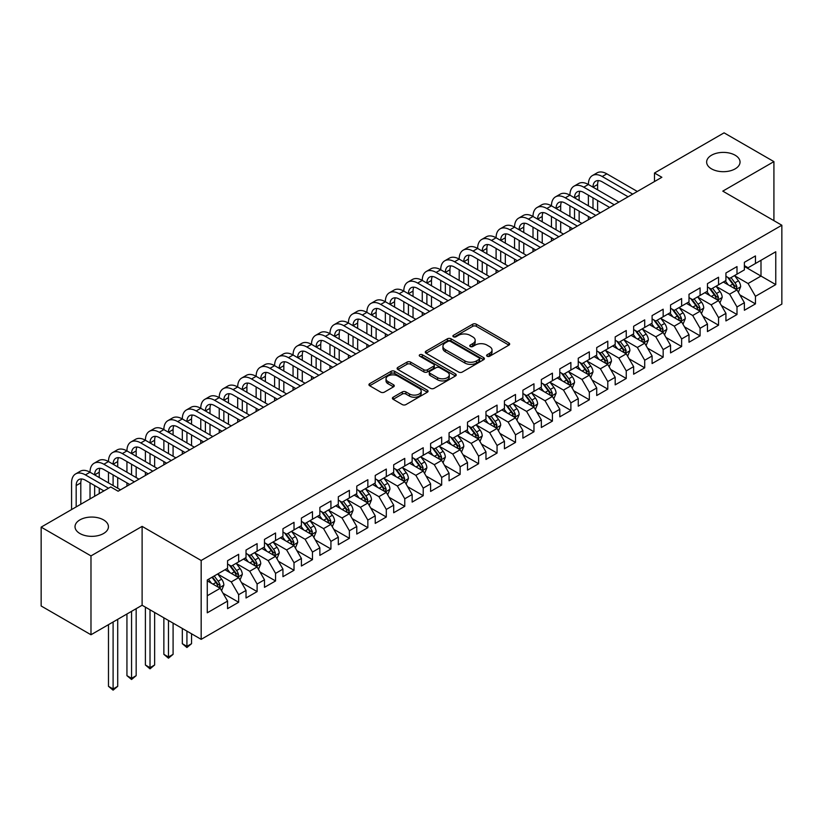 <?xml version="1.0" encoding="UTF-8"?>
<svg xmlns="http://www.w3.org/2000/svg" width="823" height="823" viewBox="0 0 823 823"><rect width="100%" height="100%" fill="white"/><g stroke="black" fill="none" stroke-linecap="round" stroke-linejoin="round"><path stroke-width="1.23" d="M487.134 356.236A1.79 1.039 0 0 0 489.675 356.236L508.923 345.125A2.562 1.481 0 0 0 509.674 344.076A2.562 1.481 0 0 0 508.923 343.026L476.311 324.2A2.562 1.481 0 0 0 472.69 324.2L453.442 335.311A1.79 1.039 0 0 0 452.907 336.041A1.79 1.039 0 0 0 453.442 336.782A1.79 1.039 0 0 0 455.973 336.782L458.462 335.342A8.199 4.732 0 0 1 470.056 335.342L472.772 336.905A8.199 4.732 0 0 1 475.18 340.259A8.199 4.732 0 0 1 472.772 343.603L470.283 345.043A1.79 1.039 0 0 0 469.758 345.773A1.79 1.039 0 0 0 470.283 346.504A1.79 1.039 0 0 0 472.824 346.504L475.313 345.063A8.199 4.732 0 0 1 486.907 345.063L489.623 346.637A8.199 4.732 0 0 1 492.031 349.981A8.199 4.732 0 0 1 489.623 353.334L487.134 354.764A1.79 1.039 0 0 0 486.609 355.505A1.79 1.039 0 0 0 487.134 356.236L487.134 354.764M103.533 519.889A16.707 9.65 0 0 0 85.335 517.79A16.707 9.65 0 0 0 75.016 526.699A16.707 9.65 0 0 0 79.913 533.52A16.707 9.65 0 0 0 98.112 535.619A16.707 9.65 0 0 0 108.43 526.699A16.707 9.65 0 0 0 103.533 519.889M735.155 155.228A16.707 9.65 0 0 0 716.946 153.129A16.707 9.65 0 0 0 706.638 162.049A16.707 9.65 0 0 0 711.525 168.859A16.707 9.65 0 0 0 729.734 170.958A16.707 9.65 0 0 0 740.042 162.049A16.707 9.65 0 0 0 735.155 155.228M393.147 397.211A2.562 1.481 0 0 0 392.406 398.26A2.562 1.481 0 0 0 393.147 399.299L402.303 404.587A2.562 1.481 0 0 0 405.924 404.587L427.302 392.242A2.562 1.481 0 0 0 428.053 391.192A2.562 1.481 0 0 0 427.302 390.153L394.69 371.317A2.562 1.481 0 0 0 391.069 371.317L369.692 383.662A2.562 1.481 0 0 0 368.941 384.711A2.562 1.481 0 0 0 369.692 385.761L380.74 392.139A2.562 1.481 0 0 0 384.362 392.139L393.517 386.851A2.562 1.481 0 0 0 394.268 385.812A2.562 1.481 0 0 0 393.517 384.763L388.034 381.594A6.851 3.961 0 0 1 386.028 378.796A6.851 3.961 0 0 1 390.256 375.144A6.851 3.961 0 0 1 397.725 375.998L419.195 388.394A6.851 3.961 0 0 1 421.201 391.192A6.851 3.961 0 0 1 416.973 394.855A6.851 3.961 0 0 1 409.504 393.991L405.924 391.933A2.562 1.481 0 0 0 402.303 391.933L393.147 397.211L393.147 399.299M90.983 555.906L90.983 634.759L142.112 605.244L142.112 526.381L90.983 555.906L41.15 527.131L110.735 486.959L118.121 491.218L661.877 177.284L654.491 173.015L654.491 181.544M142.112 526.381L201.172 560.484L781.85 225.235L781.85 304.099L201.172 639.348L201.172 560.484M773.918 220.657L773.918 161.617L722.789 191.131L781.85 225.235M773.918 161.617L724.075 132.842L654.491 173.015M458.648 372.058A2.562 1.481 0 0 0 462.269 372.058L483.646 359.713A2.562 1.481 0 0 0 484.397 358.663A2.562 1.481 0 0 0 483.646 357.624L451.035 338.788A2.562 1.481 0 0 0 447.414 338.788L426.036 351.133A2.562 1.481 0 0 0 425.285 352.182A2.562 1.481 0 0 0 426.036 353.221L458.648 372.058M420.502 356.616A1.79 1.039 0 0 1 422.322 356.873L422.322 354.744L455.479 373.889A2.562 1.481 0 0 1 456.23 374.928A2.562 1.481 0 0 1 455.479 375.977L434.102 388.322A2.562 1.481 0 0 1 430.47 388.322L397.859 369.496L397.859 367.397A2.562 1.481 0 0 0 397.108 368.447A2.562 1.481 0 0 0 397.859 369.496M397.859 367.397L407.015 362.12A2.562 1.481 0 0 1 410.636 362.12L423.866 369.753A2.562 1.481 0 0 0 427.487 369.753L433.556 366.245A2.562 1.481 0 0 0 434.307 365.206A2.562 1.481 0 0 0 433.556 364.157L419.781 356.205A1.79 1.039 0 0 1 419.257 355.474A1.79 1.039 0 0 1 420.368 354.518A1.79 1.039 0 0 1 422.322 354.744M744.383 266.477L760.997 276.065L760.997 260.294L775.76 251.766L755.452 263.494L755.452 255.922L744.383 262.321L744.383 269.882L736.996 274.152L736.996 266.58L725.927 272.979L725.927 280.54L718.541 284.809L718.541 277.238L707.461 283.637L707.461 291.198L700.085 295.457L700.085 287.896L689.005 294.295L689.005 301.856L681.629 306.115L681.629 298.554L670.55 304.942L670.55 312.514L663.163 316.773L663.163 309.211L652.094 315.6L652.094 323.172L644.707 327.431L644.707 319.869L633.638 326.258L633.638 333.829L626.252 338.088L626.252 330.517L615.182 336.916L615.182 344.477L607.796 348.746L607.796 341.175L596.716 347.573L596.716 355.135L589.34 359.404L589.34 351.833L578.26 358.231L578.26 365.793L570.884 370.052L570.884 362.49L559.805 368.879L559.805 376.45L552.418 380.71L552.418 373.148L541.349 379.537L541.349 387.108L533.962 391.367L533.962 383.806L522.893 390.195L522.893 397.766L515.507 402.025L515.507 394.464L504.437 400.852L504.437 408.424L497.051 412.683L497.051 405.111L485.971 411.51L485.971 419.072L478.595 423.341L478.595 415.769L467.515 422.168L467.515 429.729L460.139 433.999L460.139 426.427L449.06 432.826L449.06 440.387L441.673 444.646L441.673 437.085L430.604 443.474L430.604 451.045L423.217 455.304L423.217 447.743L412.148 454.131L412.148 461.703L404.762 465.962L404.762 458.401L393.692 464.789L393.692 472.361L386.306 476.62L386.306 469.059L375.226 475.447L375.226 483.008L367.85 487.278L367.85 479.706L356.771 486.105L356.771 493.666L349.394 497.936L349.394 490.364L338.315 496.763L338.315 504.324L330.928 508.593L330.928 501.022L319.859 507.421L319.859 514.982L312.473 519.241L312.473 511.68L301.403 518.068L301.403 525.64L294.017 529.899L294.017 522.338L282.947 528.726L282.947 536.298L275.561 540.557L275.561 532.995L264.481 539.384L264.481 546.956L257.105 551.215L257.105 543.643L246.026 550.042L246.026 557.603L238.649 561.872L238.649 554.301L227.57 560.7L227.57 568.261L207.273 579.989L207.273 612.806L227.57 601.088L220.183 588.301L207.273 580.843M775.76 251.766L775.76 284.593L755.452 296.311L748.076 283.524L734.692 275.798M739.856 294.881L755.452 303.882L755.452 296.311M755.452 303.882L744.383 310.271L744.383 302.71L736.996 306.969L729.62 294.181L716.236 286.455M721.401 305.528L736.996 314.54L736.996 306.969M736.996 314.54L725.927 320.929L725.927 313.368L718.541 317.627L711.154 304.839L697.781 297.113M702.945 316.186L718.541 325.198L718.541 317.627M718.541 325.198L707.461 331.587L707.461 324.025L700.085 328.284L692.699 315.497L679.314 307.771M684.489 326.844L700.085 335.846L700.085 328.284M700.085 335.846L689.005 342.245L689.005 334.673L681.629 338.942L674.243 326.155L660.859 318.429M666.033 337.502L681.629 346.504L681.629 338.942M681.629 346.504L670.55 352.902L670.55 345.331L663.163 349.6L655.787 336.813L642.403 329.087M647.567 348.16L663.163 357.161L663.163 349.6M663.163 357.161L652.094 363.56L652.094 355.989L644.707 360.258L637.331 347.46L623.947 339.734M629.111 358.818L644.707 367.819L644.707 360.258M644.707 367.819L633.638 374.208L633.638 366.647L626.252 370.906L618.865 358.118L605.491 350.392M610.656 369.476L626.252 378.477L626.252 370.906M626.252 378.477L615.182 384.866L615.182 377.304L607.796 381.563L600.409 368.776L587.036 361.05M592.2 380.123L607.796 389.135L607.796 381.563M607.796 389.135L596.716 395.524L596.716 387.962L589.34 392.221L581.954 379.434L568.57 371.708M573.744 390.781L589.34 399.793L589.34 392.221M589.34 399.793L578.26 406.181L578.26 398.62L570.884 402.879L563.498 390.092L550.114 382.366M555.288 401.439L570.884 410.44L570.884 402.879M570.884 410.44L559.805 416.839L559.805 409.268L552.418 413.537L545.042 400.75L531.658 393.024M536.822 412.097L552.418 421.098L552.418 413.537M552.418 421.098L541.349 427.497L541.349 419.925L533.962 424.195L526.586 411.407L513.202 403.681M518.367 422.755L533.962 431.756L533.962 424.195M533.962 431.756L522.893 438.155L522.893 430.583L515.507 434.842L508.12 422.055L494.746 414.329M499.911 433.412L515.507 442.414L515.507 434.842M515.507 442.414L504.437 448.802L504.437 441.241L497.051 445.5L489.664 432.713L476.291 424.987M481.455 444.07L497.051 453.072L497.051 445.5M497.051 453.072L485.971 459.46L485.971 451.899L478.595 456.158L471.209 443.371L457.825 435.645M462.999 454.718L478.595 463.73L478.595 456.158M478.595 463.73L467.515 470.118L467.515 462.557L460.139 466.816L452.753 454.029L439.369 446.303M444.543 465.376L460.139 474.387L460.139 466.816M460.139 474.387L449.06 480.776L449.06 473.215L441.673 477.474L434.297 464.686L420.913 456.96M426.077 476.033L441.673 485.035L441.673 477.474M441.673 485.035L430.604 491.434L430.604 483.862L423.217 488.132L415.841 475.344L402.457 467.618M407.622 486.691L423.217 495.693L423.217 488.132M423.217 495.693L412.148 502.092L412.148 494.52L404.762 498.789L397.375 486.002L384.002 478.276M389.166 497.349L404.762 506.351L404.762 498.789M404.762 506.351L393.692 512.75L393.692 505.178L386.306 509.437L378.919 496.65L365.535 488.924M370.71 508.007L386.306 517.009L386.306 509.437M386.306 517.009L375.226 523.397L375.226 515.836L367.85 520.095L360.464 507.307L347.08 499.582M352.254 518.655L367.85 527.666L367.85 520.095M367.85 527.666L356.771 534.055L356.771 526.494L349.394 530.753L342.008 517.965L328.624 510.239M333.799 529.312L349.394 538.324L349.394 530.753M349.394 538.324L338.315 544.713L338.315 537.152L330.928 541.411L323.552 528.623L310.168 520.897M315.332 539.97L330.928 548.972L330.928 541.411M330.928 548.972L319.859 555.371L319.859 547.809L312.473 552.068L305.096 539.281L291.712 531.555M296.877 550.628L312.473 559.63L312.473 552.068M312.473 559.63L301.403 566.029L301.403 558.457L294.017 562.726L286.63 549.939L273.257 542.213M278.421 561.286L294.017 570.288L294.017 562.726M294.017 570.288L282.947 576.686L282.947 569.115L275.561 573.384L268.175 560.597L254.791 552.871M259.965 571.944L275.561 580.945L275.561 573.384M275.561 580.945L264.481 587.344L264.481 579.773L257.105 584.032L249.719 571.244L236.335 563.518M241.509 582.602L257.105 591.603L257.105 584.032M257.105 591.603L246.026 597.992L246.026 590.43L238.649 594.69L231.263 581.902L217.879 574.176M223.054 593.249L238.649 602.261L238.649 594.69M238.649 602.261L227.57 608.65L227.57 601.088M227.57 564.002L231.263 566.131L238.649 561.872M207.273 595.759L220.183 588.301M246.026 553.344L249.719 555.474L257.105 551.215M231.263 581.902L238.649 577.643L224.988 569.753M246.026 590.43L238.649 577.643M264.481 542.686L268.175 544.816L275.561 540.557M249.719 571.244L257.105 566.985L243.443 559.105M264.481 579.773L257.105 566.985M282.947 532.028L286.63 534.168L294.017 529.899M268.175 560.597L275.561 556.327L261.899 548.447M282.947 569.115L275.561 556.327M301.403 521.381L305.096 523.51L312.473 519.241M286.63 549.939L294.017 545.67L280.355 537.789M301.403 558.457L294.017 545.67M319.859 510.723L323.552 512.852L330.928 508.593M305.096 539.281L312.473 535.012L298.821 527.131M319.859 547.809L312.473 535.012M338.315 500.065L342.008 502.195L349.394 497.936M323.552 528.623L330.928 524.364L317.277 516.474M338.315 537.152L330.928 524.364M356.771 489.407L360.464 491.537L367.85 487.278M342.008 517.965L349.394 513.706L335.733 505.816M356.771 526.494L349.394 513.706M375.226 478.749L378.919 480.879L386.306 476.62M360.464 507.307L367.85 503.048L354.188 495.158M375.226 515.836L367.85 503.048M393.692 468.092L397.375 470.221L404.762 465.962M378.919 496.65L386.306 492.391L372.644 484.51M393.692 505.178L386.306 492.391M412.148 457.434L415.841 459.573L423.217 455.304M397.375 486.002L404.762 481.733L391.1 473.853M412.148 494.52L404.762 481.733M430.604 446.786L434.297 448.916L441.673 444.646M415.841 475.344L423.217 471.075L409.566 463.195M430.604 483.862L423.217 471.075M449.06 436.128L452.753 438.258L460.139 433.999M434.297 464.686L441.673 460.427L428.022 452.537M449.06 473.215L441.673 460.427M467.515 425.47L471.209 427.6L478.595 423.341M452.753 454.029L460.139 449.769L446.478 441.879M467.515 462.557L460.139 449.769M485.971 414.813L489.664 416.942L497.051 412.683M471.209 443.371L478.595 439.112L464.933 431.221M485.971 451.899L478.595 439.112M504.437 404.155L508.12 406.284L515.507 402.025M489.664 432.713L497.051 428.454L483.389 420.563M504.437 441.241L497.051 428.454M522.893 393.497L526.586 395.637L533.962 391.367M508.12 422.055L515.507 417.796L501.845 409.916M522.893 430.583L515.507 417.796M541.349 382.839L545.042 384.979L552.418 380.71M526.586 411.407L533.962 407.138L520.311 399.258M541.349 419.925L533.962 407.138M559.805 372.191L563.498 374.321L570.884 370.052M545.042 400.75L552.418 396.48L538.767 388.6M559.805 409.268L552.418 396.48M578.26 361.534L581.954 363.663L589.34 359.404M563.498 390.092L570.884 385.833L557.222 377.942M578.26 398.62L570.884 385.833M596.716 350.876L600.409 353.005L607.796 348.746M581.954 379.434L589.34 375.175L575.678 367.284M596.716 387.962L589.34 375.175M615.182 340.218L618.865 342.347L626.252 338.088M600.409 368.776L607.796 364.517L594.134 356.626M615.182 377.304L607.796 364.517M633.638 329.56L637.331 331.69L644.707 327.431M618.865 358.118L626.252 353.859L612.59 345.969M633.638 366.647L626.252 353.859M652.094 318.902L655.787 321.042L663.163 316.773M637.331 347.46L644.707 343.201L631.056 335.321M652.094 355.989L644.707 343.201M670.55 308.255L674.243 310.384L681.629 306.115M655.787 336.813L663.163 332.543L649.512 324.663M670.55 345.331L663.163 332.543M689.005 297.597L692.699 299.726L700.085 295.457M674.243 326.155L681.629 321.886L667.967 314.005M689.005 334.673L681.629 321.886M707.461 286.939L711.154 289.068L718.541 284.809M692.699 315.497L700.085 311.238L686.423 303.348M707.461 324.025L700.085 311.238M725.927 276.281L729.62 278.411L736.996 274.152M711.154 304.839L718.541 300.58L704.879 292.69M725.927 313.368L718.541 300.58M744.383 265.623L748.076 267.753L755.452 263.494M729.62 294.181L736.996 289.922L723.335 282.032M744.383 302.71L736.996 289.922M41.15 527.131L41.15 605.985L90.983 634.759M142.112 605.244L201.172 639.348M748.076 283.524L760.997 276.065L775.76 284.593M487.854 356.482L489.623 355.464A8.199 4.732 0 0 0 492.031 352.11L492.031 349.981M475.18 340.259L475.18 342.389A8.199 4.732 0 0 1 472.772 345.732L471.003 346.761M508.892 345.135L476.311 326.33A2.562 1.481 0 0 0 472.69 326.33L454.152 337.029M483.615 359.733L451.035 340.928A2.562 1.481 0 0 0 447.414 340.928L426.067 353.242L426.036 351.133M479.12 359.394A1.79 1.039 0 0 0 479.644 358.663A1.79 1.039 0 0 0 479.12 357.933L450.49 341.411A1.79 1.039 0 0 0 447.959 341.411L445.325 342.924A8.199 4.732 0 0 0 442.928 346.267A8.199 4.732 0 0 0 445.325 349.621L464.892 360.916A8.199 4.732 0 0 0 476.496 360.916L479.12 359.394L479.12 361.534A1.79 1.039 0 0 0 479.644 360.793L479.644 358.663M442.928 346.267L442.928 348.407A8.199 4.732 0 0 0 445.325 351.75L445.325 349.621M479.12 361.534L476.496 363.046A8.199 4.732 0 0 1 464.892 363.046L445.325 351.75M397.9 369.506L407.015 364.25L407.015 362.12M434.307 365.206L434.307 367.336A2.562 1.481 0 0 1 433.556 368.385L427.487 371.883A2.562 1.481 0 0 1 423.866 371.883L410.636 364.25A2.562 1.481 0 0 0 407.015 364.25M422.322 356.873L455.438 375.998M437.589 377.675A6.851 3.961 0 0 0 445.058 378.539A6.851 3.961 0 0 0 449.286 374.877A6.851 3.961 0 0 0 447.28 372.078L439.708 367.716A2.562 1.481 0 0 0 436.087 367.716L430.018 371.214A2.562 1.481 0 0 0 429.267 372.263A2.562 1.481 0 0 0 430.018 373.313L437.589 377.675L437.589 379.804A6.851 3.961 0 0 0 445.058 380.668A6.851 3.961 0 0 0 449.286 377.006L449.286 374.877M429.267 372.263L429.267 374.393A2.562 1.481 0 0 0 430.018 375.442L430.018 373.313M437.589 379.804L430.018 375.442M421.201 391.192L421.201 393.332A6.851 3.961 0 0 1 416.973 396.984A6.851 3.961 0 0 1 409.504 396.12L405.924 394.063A2.562 1.481 0 0 0 402.303 394.063L393.188 399.32M386.028 378.796L386.028 380.936A6.851 3.961 0 0 0 388.034 383.734L388.034 381.594M393.517 384.763L393.517 386.851L388.034 383.734M427.302 390.153L427.302 392.242L394.69 373.457A2.562 1.481 0 0 0 391.069 373.457L369.722 385.781M738.365 292.288L740.649 286.702A6.913 3.992 -120 0 0 738.447 280.808L734.528 275.582M728.273 284.881L725.3 280.91M735.69 289.171L736.914 287.001A6.913 3.992 -120 0 0 734.939 282.834L731.019 277.598M728.777 277.927L733.622 284.398A3.529 2.037 60 0 1 734.26 285.468L736.914 287.001M727.563 277.228L732.727 284.12A6.913 3.992 60 0 1 734.702 288.276L734.846 288.678M71.57 509.571L71.57 482.885A19.577 11.306 60 0 1 75.623 473.925L80.232 471.26A19.577 11.306 60 0 1 90.026 472.227A19.577 11.306 60 0 1 94.079 463.267L98.698 460.602A19.577 11.306 60 0 1 108.482 461.569A19.577 11.306 60 0 1 112.535 452.609L117.154 449.944A19.577 11.306 60 0 1 126.937 450.911A19.577 11.306 60 0 1 130.991 441.951L135.61 439.287A19.577 11.306 60 0 1 145.393 440.264A19.577 11.306 60 0 1 149.457 431.293L154.066 428.639A19.577 11.306 60 0 1 163.859 429.606A19.577 11.306 60 0 1 167.913 420.646L172.521 417.981A19.577 11.306 60 0 1 182.315 418.948A19.577 11.306 60 0 1 186.368 409.988L190.977 407.323A19.577 11.306 60 0 1 200.771 408.29A19.577 11.306 60 0 1 204.824 399.33L209.443 396.665A19.577 11.306 60 0 1 219.227 397.632A19.577 11.306 60 0 1 223.28 388.672L227.899 386.008A19.577 11.306 60 0 1 237.682 386.975A19.577 11.306 60 0 1 241.736 378.014L246.355 375.35A19.577 11.306 60 0 1 256.138 376.327A19.577 11.306 60 0 1 260.202 367.356L264.811 364.692A19.577 11.306 60 0 1 274.604 365.669A19.577 11.306 60 0 1 278.658 356.709L283.266 354.044A19.577 11.306 60 0 1 293.06 355.011A19.577 11.306 60 0 1 297.113 346.051L301.722 343.386A19.577 11.306 60 0 1 311.516 344.353A19.577 11.306 60 0 1 315.569 335.393L320.188 332.729A19.577 11.306 60 0 1 329.972 333.696A19.577 11.306 60 0 1 334.025 324.735L338.644 322.071A19.577 11.306 60 0 1 348.427 323.038A19.577 11.306 60 0 1 352.481 314.077L357.1 311.413A19.577 11.306 60 0 1 366.883 312.38A19.577 11.306 60 0 1 370.947 303.42L375.555 300.755A19.577 11.306 60 0 1 385.349 301.732A19.577 11.306 60 0 1 389.402 292.762L394.011 290.097A19.577 11.306 60 0 1 403.805 291.075A19.577 11.306 60 0 1 407.858 282.114L412.477 279.45A19.577 11.306 60 0 1 422.261 280.417A19.577 11.306 60 0 1 426.314 271.456L430.933 268.792A19.577 11.306 60 0 1 440.716 269.759A19.577 11.306 60 0 1 444.77 260.798L449.389 258.134A19.577 11.306 60 0 1 459.172 259.101A19.577 11.306 60 0 1 463.226 250.141L467.845 247.476A19.577 11.306 60 0 1 477.638 248.443A19.577 11.306 60 0 1 481.692 239.483L486.3 236.818A19.577 11.306 60 0 1 496.094 237.785A19.577 11.306 60 0 1 500.147 228.825L504.756 226.16A19.577 11.306 60 0 1 514.55 227.138A19.577 11.306 60 0 1 518.603 218.167L523.222 215.503A19.577 11.306 60 0 1 533.006 216.48A19.577 11.306 60 0 1 537.059 207.519L541.678 204.855A19.577 11.306 60 0 1 551.461 205.822A19.577 11.306 60 0 1 555.515 196.862L560.134 194.197A19.577 11.306 60 0 1 569.917 195.164A19.577 11.306 60 0 1 573.97 186.204L578.59 183.539A19.577 11.306 60 0 1 588.383 184.506A19.577 11.306 60 0 1 592.437 175.546L597.045 172.881A19.577 11.306 60 0 1 606.839 173.848L637.331 191.461M592.437 175.546A19.577 11.306 60 0 1 602.22 176.513L632.712 194.115M628.103 196.779L602.22 181.842A13.055 7.53 -120 0 0 595.698 181.194A13.055 7.53 -120 0 0 592.992 187.171L597.611 184.506L597.611 189.835M598.424 180.597A13.055 7.53 -120 0 0 597.611 184.506M592.992 197.829L592.992 208.486M597.611 200.493L597.611 211.151M588.383 219.72L588.383 216.48M588.383 205.822L588.383 195.164M719.909 302.946L722.193 297.36A6.913 3.992 -120 0 0 719.991 291.465L716.061 286.229M709.817 295.539L706.834 291.558M717.234 299.829L718.458 297.659A6.913 3.992 -120 0 0 716.483 293.492L712.564 288.256M710.321 288.585L715.166 295.046A3.529 2.037 60 0 1 715.804 296.115L718.458 297.659M709.107 287.885L714.261 294.768A6.913 3.992 60 0 1 716.247 298.934L716.38 299.335M701.453 313.604L703.737 308.018A6.913 3.992 -120 0 0 701.525 302.123L697.606 296.887M691.361 306.197L688.378 302.216M698.778 310.477L700.003 308.306A6.913 3.992 -120 0 0 698.027 304.15L694.098 298.914M691.865 299.243L696.711 305.703A3.529 2.037 60 0 1 697.348 306.773L700.003 308.306M690.651 298.543L695.805 305.426A6.913 3.992 60 0 1 697.791 309.592L697.925 309.993M573.97 186.204A19.577 11.306 60 0 1 583.764 187.171L588.383 184.506L618.865 202.108M583.764 187.171L614.256 204.773M609.637 207.437L583.764 192.5A13.055 7.53 -120 0 0 577.242 191.852A13.055 7.53 -120 0 0 574.536 197.829L579.145 195.164L579.145 200.493M579.968 191.255A13.055 7.53 -120 0 0 579.145 195.164M574.536 208.486L574.536 219.144M579.145 211.151L579.145 221.809M569.917 230.368L569.917 227.138M569.917 216.48L569.917 205.822M555.515 196.862A19.577 11.306 60 0 1 565.308 197.829L569.917 195.164L600.409 212.766M565.308 197.829L595.801 215.431M591.181 218.095L565.308 203.158A13.055 7.53 -120 0 0 558.776 202.509A13.055 7.53 -120 0 0 556.081 208.486L560.689 205.822L560.689 211.151M561.512 201.913A13.055 7.53 -120 0 0 560.689 205.822M556.081 219.144L556.081 229.802M560.689 221.809L560.689 232.456M551.461 241.026L551.461 237.785M551.461 227.138L551.461 216.48M682.987 324.252L685.281 318.676A6.913 3.992 -120 0 0 683.069 312.781L679.15 307.545M672.905 316.855L669.922 312.874M680.323 321.135L681.547 318.964A6.913 3.992 -120 0 0 679.561 314.808L675.642 309.571M673.409 309.901L678.245 316.361A3.529 2.037 60 0 1 678.893 317.431L681.547 318.964M672.185 309.191L677.35 316.083A6.913 3.992 60 0 1 679.335 320.25L679.469 320.641M664.531 334.91L666.825 329.323A6.913 3.992 -120 0 0 664.614 323.439L660.694 318.203M654.45 327.513L651.466 323.532M661.867 331.792L663.091 329.622A6.913 3.992 -120 0 0 661.106 325.466L657.186 320.229M654.954 320.559L659.789 327.019A3.529 2.037 60 0 1 660.427 328.089L663.091 329.622M653.729 319.849L658.894 326.741A6.913 3.992 60 0 1 660.869 330.897L661.013 331.299M537.059 207.519A19.577 11.306 60 0 1 546.853 208.486L551.461 205.822L581.954 223.424M546.853 208.486L577.345 226.088M572.726 228.753L546.853 213.815A13.055 7.53 -120 0 0 540.32 213.167A13.055 7.53 -120 0 0 537.625 219.144L542.234 216.48L542.234 221.809M543.057 212.56A13.055 7.53 -120 0 0 542.234 216.48M537.625 229.802L537.625 240.45M542.234 232.456L542.234 243.114M533.006 251.684L533.006 248.443M533.006 237.785L533.006 227.138M518.603 218.167A19.577 11.306 60 0 1 528.387 219.144L533.006 216.48L563.498 234.082M528.387 219.144L558.879 236.746M554.27 239.411L528.387 224.473A13.055 7.53 -120 0 0 521.864 223.825A13.055 7.53 -120 0 0 519.159 229.802L523.778 227.138L523.778 232.456M524.59 223.218A13.055 7.53 -120 0 0 523.778 227.138M519.159 240.45L519.159 251.108M523.778 243.114L523.778 253.772M514.55 262.342L514.55 259.101M514.55 248.443L514.55 237.785M646.076 345.567L648.359 339.981A6.913 3.992 -120 0 0 646.158 334.097L642.238 328.861M635.984 338.171L633.01 334.189M643.411 342.45L644.625 340.28A6.913 3.992 -120 0 0 642.65 336.123L638.73 330.887M636.488 331.206L641.333 337.677A3.529 2.037 60 0 1 641.971 338.747L644.625 340.28M635.274 330.507L640.438 337.399A6.913 3.992 60 0 1 642.413 341.555L642.557 341.957M500.147 228.825A19.577 11.306 60 0 1 509.931 229.802L514.55 227.138L545.042 244.74M509.931 229.802L540.423 247.404M535.814 250.069L509.931 235.121A13.055 7.53 -120 0 0 503.409 234.483A13.055 7.53 -120 0 0 500.703 240.45L505.322 237.785L505.322 243.114M506.135 233.876A13.055 7.53 -120 0 0 505.322 237.785M500.703 251.108L500.703 261.765M505.322 253.772L505.322 264.43M496.094 272.999L496.094 269.759M496.094 259.101L496.094 248.443M627.62 356.225L629.904 350.639A6.913 3.992 -120 0 0 627.702 344.755L623.783 339.518M617.528 348.818L614.555 344.847M624.945 353.108L626.169 350.937A6.913 3.992 -120 0 0 624.194 346.771L620.275 341.545M618.032 341.864L622.877 348.335A3.529 2.037 60 0 1 623.515 349.405L626.169 350.937M616.818 341.164L621.982 348.057A6.913 3.992 60 0 1 623.957 352.213L624.101 352.614M481.692 239.483A19.577 11.306 60 0 1 491.475 240.45L496.094 237.785L526.586 255.397M491.475 240.45L521.967 258.062M517.358 260.726L491.475 245.779A13.055 7.53 -120 0 0 484.953 245.131A13.055 7.53 -120 0 0 482.247 251.108L486.866 248.443L486.866 253.772M487.679 244.534A13.055 7.53 -120 0 0 486.866 248.443M482.247 261.765L482.247 272.423M486.866 264.43L486.866 275.088M477.638 283.657L477.638 280.417M477.638 269.759L477.638 259.101M609.164 366.883L611.448 361.297A6.913 3.992 -120 0 0 609.246 355.402L605.317 350.176M599.072 359.476L596.089 355.505M606.489 363.766L607.713 361.595A6.913 3.992 -120 0 0 605.738 357.429L601.819 352.193M599.576 352.522L604.421 358.993A3.529 2.037 60 0 1 605.059 360.062L607.713 361.595M598.362 351.822L603.516 358.715A6.913 3.992 60 0 1 605.502 362.871L605.635 363.272M590.708 377.541L592.992 371.955A6.913 3.992 -120 0 0 590.78 366.06L586.861 360.824M580.616 370.134L577.633 366.153M588.034 374.424L589.258 372.243A6.913 3.992 -120 0 0 587.283 368.087L583.353 362.85M581.12 363.18L585.966 369.64A3.529 2.037 60 0 1 586.604 370.71L589.258 372.243M579.906 362.48L585.06 369.362A6.913 3.992 60 0 1 587.046 373.529L587.18 373.93M572.242 388.199L574.536 382.613A6.913 3.992 -120 0 0 572.324 376.718L568.405 371.482M562.16 380.792L559.177 376.811M569.578 385.071L570.802 382.901A6.913 3.992 -120 0 0 568.816 378.745L564.897 373.508M562.665 373.837L567.5 380.298A3.529 2.037 60 0 1 568.148 381.368L570.802 382.901M561.44 373.138L566.605 380.02A6.913 3.992 60 0 1 568.59 384.187L568.724 384.588M553.786 398.846L556.081 393.271A6.913 3.992 -120 0 0 553.869 387.376L549.949 382.139M543.705 391.45L540.721 387.468M551.122 395.729L552.346 393.559A6.913 3.992 -120 0 0 550.361 389.402L546.441 384.166M544.198 384.495L549.044 390.956A3.529 2.037 60 0 1 549.682 392.026L552.346 393.559M542.985 383.785L548.149 390.678A6.913 3.992 60 0 1 550.124 394.845L550.268 395.235M535.331 409.504L537.614 403.918A6.913 3.992 -120 0 0 535.413 398.034L531.493 392.797M525.239 402.108L522.266 398.126M532.666 406.387L533.88 404.216A6.913 3.992 -120 0 0 531.905 400.06L527.985 394.824M525.743 395.153L530.588 401.614A3.529 2.037 60 0 1 531.226 402.684L533.88 404.216M524.529 394.443L529.693 401.336A6.913 3.992 60 0 1 531.668 405.492L531.812 405.893M516.875 420.162L519.159 414.576A6.913 3.992 -120 0 0 516.957 408.692L513.038 403.455M506.783 412.765L503.81 408.784M514.2 417.045L515.424 414.874A6.913 3.992 -120 0 0 513.449 410.708L509.53 405.482M507.287 405.801L512.132 412.272A3.529 2.037 60 0 1 512.77 413.341L515.424 414.874M506.073 405.101L511.237 411.994A6.913 3.992 60 0 1 513.213 416.15L513.357 416.551M498.419 430.82L500.703 425.234A6.913 3.992 -120 0 0 498.501 419.349L494.572 414.113M488.327 423.413L485.344 419.442M495.744 427.703L496.969 425.532A6.913 3.992 -120 0 0 494.993 421.366L491.074 416.14M488.831 416.459L493.677 422.929A3.529 2.037 60 0 1 494.314 423.999L496.969 425.532M487.617 415.759L492.771 422.652A6.913 3.992 60 0 1 494.757 426.808L494.89 427.209M479.963 441.478L482.247 435.892A6.913 3.992 -120 0 0 480.035 429.997L476.116 424.771M469.871 434.071L466.888 430.1M477.289 438.361L478.513 436.19A6.913 3.992 -120 0 0 476.538 432.024L472.608 426.787M470.375 427.116L475.221 433.587A3.529 2.037 60 0 1 475.859 434.657L478.513 436.19M469.161 426.417L474.315 433.31A6.913 3.992 60 0 1 476.301 437.466L476.435 437.867M461.497 452.136L463.791 446.55A6.913 3.992 -120 0 0 461.58 440.655L457.66 435.418M451.416 444.729L448.432 440.747M458.833 449.019L460.057 446.838A6.913 3.992 -120 0 0 458.072 442.681L454.152 437.445M451.92 437.774L456.755 444.235A3.529 2.037 60 0 1 457.403 445.305L460.057 446.838M450.695 437.075L455.86 443.957A6.913 3.992 60 0 1 457.845 448.124L457.979 448.525M443.041 462.783L445.336 457.207A6.913 3.992 -120 0 0 443.124 451.313L439.204 446.076M432.96 455.386L429.976 451.405M440.377 459.666L441.601 457.495A6.913 3.992 -120 0 0 439.616 453.339L435.696 448.103M433.454 448.432L438.299 454.893A3.529 2.037 60 0 1 438.937 455.963L441.601 457.495M432.24 447.733L437.404 454.615A6.913 3.992 60 0 1 439.379 458.781L439.523 459.183M424.586 473.441L426.87 467.865A6.913 3.992 -120 0 0 424.668 461.97L420.748 456.734M414.494 466.044L411.521 462.063M421.921 470.324L423.135 468.153A6.913 3.992 -120 0 0 421.16 463.997L417.24 458.761M414.998 459.09L419.843 465.551A3.529 2.037 60 0 1 420.481 466.62L423.135 468.153M413.784 458.38L418.948 465.273A6.913 3.992 60 0 1 420.923 469.429L421.067 469.83M406.13 484.099L408.414 478.513A6.913 3.992 -120 0 0 406.212 472.628L402.293 467.392M396.038 476.702L393.055 472.721M403.455 480.982L404.679 478.811A6.913 3.992 -120 0 0 402.704 474.655L398.785 469.419M396.542 469.748L401.387 476.208A3.529 2.037 60 0 1 402.025 477.278L404.679 478.811M395.328 469.038L400.492 475.931A6.913 3.992 60 0 1 402.468 480.087L402.612 480.488M387.674 494.757L389.958 489.171A6.913 3.992 -120 0 0 387.756 483.286L383.827 478.05M377.582 487.36L374.599 483.379M384.999 491.64L386.224 489.469A6.913 3.992 -120 0 0 384.248 485.303L380.329 480.076M378.086 480.395L382.932 486.866A3.529 2.037 60 0 1 383.569 487.936L386.224 489.469M376.872 479.696L382.026 486.588A6.913 3.992 60 0 1 384.012 490.745L384.146 491.146M369.218 505.415L371.502 499.828A6.913 3.992 -120 0 0 369.29 493.944L365.371 488.708M359.126 498.008L356.143 494.037M366.544 502.297L367.768 500.127A6.913 3.992 -120 0 0 365.782 495.96L361.863 490.734M359.63 491.053L364.476 497.524A3.529 2.037 60 0 1 365.114 498.594L367.768 500.127M358.416 490.354L363.571 497.246A6.913 3.992 60 0 1 365.556 501.402L365.69 501.804M350.752 516.072L353.046 510.486A6.913 3.992 -120 0 0 350.835 504.592L346.915 499.366M340.671 508.665L337.687 504.684M348.088 512.955L349.312 510.785A6.913 3.992 -120 0 0 347.327 506.618L343.407 501.382M341.175 501.711L346.01 508.172A3.529 2.037 60 0 1 346.658 509.252L349.312 510.785M339.95 501.012L345.115 507.894A6.913 3.992 60 0 1 347.09 512.06L347.234 512.462M332.297 526.73L334.591 521.144A6.913 3.992 -120 0 0 332.379 515.249L328.459 510.013M322.215 519.323L319.231 515.342M329.632 523.603L330.856 521.432A6.913 3.992 -120 0 0 328.871 517.276L324.951 512.04M322.709 512.369L327.554 518.829A3.529 2.037 60 0 1 328.192 519.899L330.856 521.432M321.495 511.669L326.659 518.552A6.913 3.992 60 0 1 328.634 522.718L328.778 523.119M313.841 537.378L316.125 531.802A6.913 3.992 -120 0 0 313.923 525.907L310.004 520.671M303.749 529.981L300.776 526M311.176 534.261L312.39 532.09A6.913 3.992 -120 0 0 310.415 527.934L306.495 522.698M304.253 523.027L309.098 529.487A3.529 2.037 60 0 1 309.736 530.557L312.39 532.09M303.039 522.327L308.203 529.21A6.913 3.992 60 0 1 310.178 533.376L310.322 533.777M295.385 548.036L297.669 542.45A6.913 3.992 -120 0 0 295.467 536.565L291.548 531.329M285.293 540.639L282.31 536.658M292.71 544.919L293.934 542.748A6.913 3.992 -120 0 0 291.959 538.592L288.04 533.355M285.797 533.685L290.642 540.145A3.529 2.037 60 0 1 291.28 541.215L293.934 542.748M284.583 532.975L289.747 539.867A6.913 3.992 60 0 1 291.723 544.024L291.867 544.425M186.924 631.118L186.924 646.353L191.543 643.689L191.543 633.782M191.543 643.689L186.924 647.526L182.315 643.689L182.315 628.453M182.315 643.689L186.924 646.353L186.924 647.526M276.929 558.694L279.213 553.107A6.913 3.992 -120 0 0 277.012 547.223L273.082 541.987M266.837 551.297L263.854 547.316M274.254 555.576L275.479 553.406A6.913 3.992 -120 0 0 273.503 549.25L269.584 544.013M267.341 544.342L272.187 550.803A3.529 2.037 60 0 1 272.825 551.873L275.479 553.406M266.127 543.633L271.281 550.525A6.913 3.992 60 0 1 273.267 554.681L273.401 555.083M168.468 620.46L168.468 657.011L173.087 654.347L173.087 623.124M173.087 654.347L168.468 658.184L163.859 654.347L163.859 617.795M163.859 654.347L168.468 657.011L168.468 658.184M258.473 569.351L260.757 563.765A6.913 3.992 -120 0 0 258.545 557.881L254.626 552.645M248.381 561.955L245.398 557.973M255.799 566.234L257.023 564.064A6.913 3.992 -120 0 0 255.037 559.897L251.118 554.671M248.885 554.99L253.731 561.461A3.529 2.037 60 0 1 254.369 562.531L257.023 564.064M247.672 554.29L252.826 561.183A6.913 3.992 60 0 1 254.811 565.339L254.945 565.74M150.012 609.802L150.012 667.669L154.631 665.005L154.631 612.466M154.631 665.005L150.012 668.842L145.393 665.005L145.393 607.137M145.393 665.005L150.012 667.669L150.012 668.842M240.007 580.009L242.301 574.423A6.913 3.992 -120 0 0 240.09 568.528L236.17 563.302M229.926 572.602L226.942 568.631M237.343 576.892L238.567 574.721A6.913 3.992 -120 0 0 236.582 570.555L232.662 565.329M230.43 565.648L235.265 572.119A3.529 2.037 60 0 1 235.913 573.189L238.567 574.721M229.206 564.948L234.37 571.841A6.913 3.992 60 0 1 236.345 575.997L236.489 576.398M131.557 611.335L131.557 678.327L136.165 675.662L136.165 608.67M136.165 675.662L131.557 679.5L126.937 675.662L126.937 613.999M126.937 675.662L131.557 678.327L131.557 679.5M463.226 250.141A19.577 11.306 60 0 1 473.019 251.108L477.638 248.443L508.12 266.045M473.019 251.108L503.511 268.709M498.892 271.374L473.019 256.437A13.055 7.53 -120 0 0 466.497 255.788A13.055 7.53 -120 0 0 463.791 261.765L468.4 259.101L468.4 264.43M469.223 255.192A13.055 7.53 -120 0 0 468.4 259.101M463.791 272.423L463.791 283.081M468.4 275.088L468.4 285.746M459.172 294.315L459.172 291.075M459.172 280.417L459.172 269.759M444.77 260.798A19.577 11.306 60 0 1 454.563 261.765L459.172 259.101L489.664 276.703M454.563 261.765L485.056 279.367M480.437 282.032L454.563 267.094A13.055 7.53 -120 0 0 448.031 266.446A13.055 7.53 -120 0 0 445.336 272.423L449.944 269.759L449.944 275.088M450.767 265.85A13.055 7.53 -120 0 0 449.944 269.759M445.336 283.081L445.336 293.739M449.944 285.746L449.944 296.403M440.716 304.963L440.716 301.732M440.716 291.075L440.716 280.417M426.314 271.456A19.577 11.306 60 0 1 436.108 272.423L440.716 269.759L471.209 287.361M436.108 272.423L466.6 290.025M461.981 292.69L436.108 277.752A13.055 7.53 -120 0 0 429.575 277.104A13.055 7.53 -120 0 0 426.88 283.081L431.489 280.417L431.489 285.746M432.312 276.507A13.055 7.53 -120 0 0 431.489 280.417M426.88 293.739L426.88 304.397M431.489 296.403L431.489 307.051M422.261 315.621L422.261 312.38M422.261 301.732L422.261 291.075M407.858 282.114A19.577 11.306 60 0 1 417.642 283.081L422.261 280.417L452.753 298.019M417.642 283.081L448.134 300.683M443.525 303.348L417.642 288.41A13.055 7.53 -120 0 0 411.119 287.762A13.055 7.53 -120 0 0 408.414 293.739L413.033 291.075L413.033 296.403M413.846 287.155A13.055 7.53 -120 0 0 413.033 291.075M408.414 304.397L408.414 315.044M413.033 307.051L413.033 317.709M403.805 326.278L403.805 323.038M403.805 312.38L403.805 301.732M389.402 292.762A19.577 11.306 60 0 1 399.186 293.739L403.805 291.075L434.297 308.676M399.186 293.739L429.678 311.341M425.069 314.005L399.186 299.068A13.055 7.53 -120 0 0 392.664 298.42A13.055 7.53 -120 0 0 389.958 304.397L394.577 301.732L394.577 307.051M395.39 297.813A13.055 7.53 -120 0 0 394.577 301.732M389.958 315.044L389.958 325.702M394.577 317.709L394.577 328.367M385.349 336.936L385.349 333.696M385.349 323.038L385.349 312.38M370.947 303.42A19.577 11.306 60 0 1 380.73 304.397L385.349 301.732L415.841 319.334M380.73 304.397L411.222 321.999M406.613 324.663L380.73 309.715A13.055 7.53 -120 0 0 374.208 309.078A13.055 7.53 -120 0 0 371.502 315.044L376.121 312.38L376.121 317.709M376.934 308.471A13.055 7.53 -120 0 0 376.121 312.38M371.502 325.702L371.502 336.36M376.121 328.367L376.121 339.025M366.883 347.594L366.883 344.353M366.883 333.696L366.883 323.038M352.481 314.077A19.577 11.306 60 0 1 362.274 315.044L366.883 312.38L397.375 329.992M362.274 315.044L392.766 332.657M388.147 335.321L362.274 320.373A13.055 7.53 -120 0 0 355.752 319.725A13.055 7.53 -120 0 0 353.046 325.702L357.655 323.038L357.655 328.367M358.478 319.129A13.055 7.53 -120 0 0 357.655 323.038M353.046 336.36L353.046 347.018M357.655 339.025L357.655 349.682M348.427 358.252L348.427 355.011M348.427 344.353L348.427 333.696M334.025 324.735A19.577 11.306 60 0 1 343.819 325.702L348.427 323.038L378.919 340.64M343.819 325.702L374.311 343.304M369.692 345.969L343.819 331.031A13.055 7.53 -120 0 0 337.286 330.383A13.055 7.53 -120 0 0 334.591 336.36L339.199 333.696L339.199 339.025M340.022 329.786A13.055 7.53 -120 0 0 339.199 333.696M334.591 347.018L334.591 357.676M339.199 349.682L339.199 360.34M329.972 368.91L329.972 365.669M329.972 355.011L329.972 344.353M315.569 335.393A19.577 11.306 60 0 1 325.363 336.36L329.972 333.696L360.464 351.298M325.363 336.36L355.855 353.962M351.236 356.626L325.363 341.689A13.055 7.53 -120 0 0 318.83 341.041A13.055 7.53 -120 0 0 316.135 347.018L320.744 344.353L320.744 349.682M321.567 340.444A13.055 7.53 -120 0 0 320.744 344.353M316.135 357.676L316.135 368.334M320.744 360.34L320.744 370.998M311.516 379.557L311.516 376.327M311.516 365.669L311.516 355.011M297.113 346.051A19.577 11.306 60 0 1 306.897 347.018L311.516 344.353L342.008 361.955M306.897 347.018L337.389 364.62M332.78 367.284L306.897 352.347A13.055 7.53 -120 0 0 300.374 351.699A13.055 7.53 -120 0 0 297.669 357.676L302.288 355.011L302.288 360.34M303.101 351.092A13.055 7.53 -120 0 0 302.288 355.011M297.669 368.334L297.669 378.981M302.288 370.998L302.288 381.646M293.06 390.215L293.06 386.975M293.06 376.327L293.06 365.669M278.658 356.709A19.577 11.306 60 0 1 288.441 357.676L293.06 355.011L323.552 372.613M288.441 357.676L318.933 375.278M314.324 377.942L288.441 363.005A13.055 7.53 -120 0 0 281.919 362.357A13.055 7.53 -120 0 0 279.213 368.334L283.832 365.669L283.832 370.998M284.645 361.75A13.055 7.53 -120 0 0 283.832 365.669M279.213 378.981L279.213 389.639M283.832 381.646L283.832 392.304M274.604 400.873L274.604 397.632M274.604 386.975L274.604 376.327M260.202 367.356A19.577 11.306 60 0 1 269.985 368.334L274.604 365.669L305.096 383.271M269.985 368.334L300.477 385.936M295.869 388.6L269.985 373.663A13.055 7.53 -120 0 0 263.463 373.014A13.055 7.53 -120 0 0 260.757 378.981L265.376 376.327L265.376 381.646M266.189 372.408A13.055 7.53 -120 0 0 265.376 376.327M260.757 389.639L260.757 400.297M265.376 392.304L265.376 402.961M256.138 411.531L256.138 408.29M256.138 397.632L256.138 386.975M241.736 378.014A19.577 11.306 60 0 1 251.529 378.981L256.138 376.327L286.63 393.929M251.529 378.981L282.022 396.593M277.402 399.258L251.529 384.31A13.055 7.53 -120 0 0 245.007 383.672A13.055 7.53 -120 0 0 242.301 389.639L246.91 386.975L246.91 392.304M247.733 383.065A13.055 7.53 -120 0 0 246.91 386.975M242.301 400.297L242.301 410.955M246.91 402.961L246.91 413.619M237.682 422.189L237.682 418.948M237.682 408.29L237.682 397.632M223.28 388.672A19.577 11.306 60 0 1 233.074 389.639L237.682 386.975L268.175 404.587M233.074 389.639L263.566 407.251M258.947 409.916L233.074 394.968A13.055 7.53 -120 0 0 226.541 394.32A13.055 7.53 -120 0 0 223.846 400.297L228.455 397.632L228.455 402.961M229.278 393.723A13.055 7.53 -120 0 0 228.455 397.632M223.846 410.955L223.846 421.613M228.455 413.619L228.455 424.277M219.227 432.847L219.227 429.606M219.227 418.948L219.227 408.29M204.824 399.33A19.577 11.306 60 0 1 214.618 400.297L219.227 397.632L249.719 415.234M214.618 400.297L245.11 417.899M240.491 420.563L214.618 405.626A13.055 7.53 -120 0 0 208.085 404.978A13.055 7.53 -120 0 0 205.39 410.955L209.999 408.29L209.999 413.619M210.822 404.381A13.055 7.53 -120 0 0 209.999 408.29M205.39 421.613L205.39 432.27M209.999 424.277L209.999 434.935M200.771 443.504L200.771 440.264M200.771 429.606L200.771 418.948M186.368 409.988A19.577 11.306 60 0 1 196.152 410.955L200.771 408.29L231.263 425.892M196.152 410.955L226.644 428.557M222.035 431.221L196.152 416.284A13.055 7.53 -120 0 0 189.629 415.636A13.055 7.53 -120 0 0 186.924 421.613L191.543 418.948L191.543 424.277M192.356 415.039A13.055 7.53 -120 0 0 191.543 418.948M186.924 432.27L186.924 442.928M191.543 434.935L191.543 445.593M182.315 454.152L182.315 450.922M182.315 440.264L182.315 429.606M167.913 420.646A19.577 11.306 60 0 1 177.696 421.613L182.315 418.948L212.807 436.55M177.696 421.613L208.188 439.215M203.579 441.879L177.696 426.942A13.055 7.53 -120 0 0 171.174 426.293A13.055 7.53 -120 0 0 168.468 432.27L173.087 429.606L173.087 434.935M173.9 425.686A13.055 7.53 -120 0 0 173.087 429.606M168.468 442.928L168.468 453.576M173.087 445.593L173.087 456.24M163.859 464.81L163.859 461.569M163.859 450.911L163.859 440.264M149.457 431.293A19.577 11.306 60 0 1 159.24 432.27L163.859 429.606L194.351 447.208M159.24 432.27L189.732 449.872M185.113 452.537L159.24 437.599A13.055 7.53 -120 0 0 152.718 436.951A13.055 7.53 -120 0 0 150.012 442.928L154.631 440.264L154.631 445.593M155.444 436.344A13.055 7.53 -120 0 0 154.631 440.264M150.012 453.576L150.012 464.234M154.631 456.24L154.631 466.898M145.393 475.468L145.393 472.227M145.393 461.569L145.393 450.922M130.991 441.951A19.577 11.306 60 0 1 140.784 442.928L145.393 440.264L175.885 457.866M140.784 442.928L171.277 460.53M166.657 463.195L140.784 448.257A13.055 7.53 -120 0 0 134.262 447.609A13.055 7.53 -120 0 0 131.557 453.576L136.165 450.922L136.165 456.24M136.988 447.002A13.055 7.53 -120 0 0 136.165 450.922M131.557 464.234L131.557 474.892M136.165 466.898L136.165 477.556M126.937 486.126L126.937 482.885M126.937 472.227L126.937 461.569M112.535 452.609A19.577 11.306 60 0 1 122.329 453.576L126.937 450.911L157.43 468.524M122.329 453.576L152.821 471.188M148.202 473.853L122.329 458.905A13.055 7.53 -120 0 0 115.796 458.267A13.055 7.53 -120 0 0 113.101 464.234L117.71 461.569L117.71 466.898M118.533 457.66A13.055 7.53 -120 0 0 117.71 461.569M113.101 474.892L113.101 485.549M117.71 477.556L117.71 488.214M108.482 482.885L108.482 472.227M94.079 463.267A19.577 11.306 60 0 1 103.873 464.234L108.482 461.569L138.974 479.181M103.873 464.234L134.365 481.846M129.746 484.5L103.873 469.563A13.055 7.53 -120 0 0 97.34 468.915A13.055 7.53 -120 0 0 94.645 474.892L99.254 472.227L99.254 477.556M100.067 468.318A13.055 7.53 -120 0 0 99.254 472.227M94.645 485.549L94.645 496.248M99.254 488.214L99.254 493.584M90.026 498.913L90.026 482.885M221.552 590.667L223.846 585.081A6.913 3.992 -120 0 0 221.634 579.186L217.714 573.96M211.47 583.26L208.486 579.279M218.887 587.55L220.111 585.379A6.913 3.992 -120 0 0 218.126 581.213L214.206 575.977M212.478 576.985L216.809 582.766A3.529 2.037 60 0 1 217.447 583.846L220.111 585.379M211.995 577.262L215.914 582.489A6.913 3.992 60 0 1 217.889 586.655L218.033 587.056M113.101 621.993L113.101 688.985L117.71 686.32L117.71 619.328M117.71 686.32L113.101 690.158L108.482 686.32L108.482 624.657M108.482 686.32L113.101 688.985L113.101 690.158M75.623 473.925A19.577 11.306 60 0 1 85.407 474.892L90.026 472.227L120.518 489.829M85.407 474.892L108.523 488.234M103.904 490.899L85.407 480.221A13.055 7.53 -120 0 0 78.885 479.572A13.055 7.53 -120 0 0 76.179 485.549L76.179 506.906M81.611 478.976A13.055 7.53 -120 0 0 80.798 482.885L80.798 504.242M489.623 355.464L489.623 353.334M470.283 346.504L470.283 345.043M472.772 345.732L472.772 343.603M453.442 336.782L453.442 335.311M472.69 326.33L472.69 324.2M476.311 326.33L476.311 324.2M508.923 345.125L508.923 343.026M447.414 340.928L447.414 338.788M451.035 340.928L451.035 338.788M483.646 359.713L483.646 357.624M464.892 363.046L464.892 360.916M476.496 363.046L476.496 360.916M410.636 364.25L410.636 362.12M423.866 371.883L423.866 369.753M427.487 371.883L427.487 369.753M433.556 368.385L433.556 366.245M455.479 375.977L455.479 373.889M402.303 394.063L402.303 391.933M405.924 394.063L405.924 391.933M409.504 396.12L409.504 393.991M369.692 385.761L369.692 383.662M391.069 373.457L391.069 371.317M394.69 373.457L394.69 371.317M736.132 289.418L740.607 286.836M734.939 282.834L738.447 280.808M729.836 285.787L732.727 284.12M606.839 173.848L602.22 176.513M717.677 300.076L722.152 297.494M716.483 293.492L719.991 291.465M711.37 296.445L714.261 294.768M699.221 310.734L703.696 308.152M698.027 304.15L701.525 302.123M692.915 307.092L695.805 305.426M680.755 321.392L685.23 318.81M679.561 314.808L683.069 312.781M674.459 317.75L677.35 316.083M662.299 332.05L666.774 329.457M661.106 325.466L664.614 323.439M656.003 328.408L658.894 326.741M643.843 342.697L648.318 340.115M642.65 336.123L646.158 334.097M637.547 339.066L640.438 337.399M625.387 353.355L629.862 350.773M624.194 346.771L627.702 344.755M619.091 349.724L621.982 348.057M606.932 364.013L611.407 361.431M605.738 357.429L609.246 355.402M600.625 360.381L603.516 358.715M588.466 374.671L592.951 372.089M587.283 368.087L590.78 366.06M582.17 371.039L585.06 369.362M570.01 385.329L574.485 382.746M568.816 378.745L572.324 376.718M563.714 381.687L566.605 380.02M551.554 395.986L556.029 393.404M550.361 389.402L553.869 387.376M545.258 392.345L548.149 390.678M533.098 406.644L537.573 404.052M531.905 400.06L535.413 398.034M526.802 403.003L529.693 401.336M514.642 417.292L519.118 414.71M513.449 410.708L516.957 408.692M508.347 413.66L511.237 411.994M496.187 427.95L500.662 425.368M494.993 421.366L498.501 419.349M489.88 424.318L492.771 422.652M477.721 438.608L482.206 436.025M476.538 432.024L480.035 429.997M471.425 434.976L474.315 433.31M459.265 449.265L463.74 446.683M458.072 442.681L461.58 440.655M452.969 445.634L455.86 443.957M440.809 459.923L445.284 457.341M439.616 453.339L443.124 451.313M434.513 456.281L437.404 454.615M422.353 470.581L426.828 467.999M421.16 463.997L424.668 461.97M416.057 466.939L418.948 465.273M403.898 481.239L408.373 478.647M402.704 474.655L406.212 472.628M397.602 477.597L400.492 475.931M385.442 491.887L389.917 489.304M384.248 485.303L387.756 483.286M379.136 488.255L382.026 486.588M366.976 502.544L371.461 499.962M365.782 495.96L369.29 493.944M360.68 498.913L363.571 497.246M348.52 513.202L352.995 510.62M347.327 506.618L350.835 504.592M342.224 509.571L345.115 507.894M330.064 523.86L334.539 521.278M328.871 517.276L332.379 515.249M323.768 520.229L326.659 518.552M311.608 534.518L316.083 531.936M310.415 527.934L313.923 525.907M305.312 530.876L308.203 529.21M293.153 545.176L297.628 542.583M291.959 538.592L295.467 536.565M286.857 541.534L289.747 539.867M274.697 555.834L279.172 553.241M273.503 549.25L277.012 547.223M268.391 552.192L271.281 550.525M256.231 566.481L260.716 563.899M255.037 559.897L258.545 557.881M249.935 562.85L252.826 561.183M237.775 577.139L242.25 574.557M236.582 570.555L240.09 568.528M231.479 573.508L234.37 571.841M219.319 587.797L223.794 585.215M218.126 581.213L221.634 579.186M213.023 584.165L215.914 582.489M80.798 482.885L76.179 485.549"/></g></svg>
